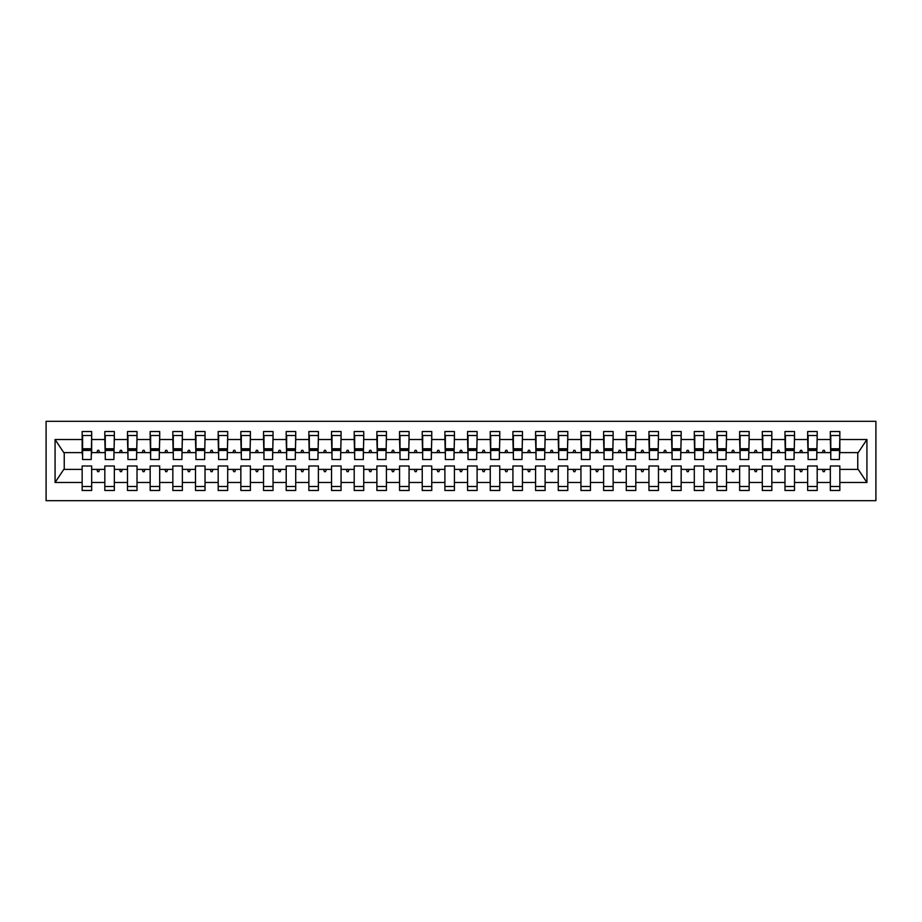 <?xml version="1.0" encoding="UTF-8"?>
<svg xmlns="http://www.w3.org/2000/svg" width="922" height="922" viewBox="0 0 922 922"><rect width="100%" height="100%" fill="white"/><g stroke="black" fill="none" stroke-linecap="round" stroke-linejoin="round"><path stroke-width="1.38" d="M46.1 500.681L875.9 500.681L875.9 421.319L46.1 421.319L46.1 500.681M839.4 456.01L839.85 452.61L858.221 452.61L866.922 439.517L866.922 482.483L839.85 482.483L839.85 465.99L830.33 465.99L830.33 469.39L817.18 469.39L817.18 465.99L807.66 465.99L807.66 469.39L794.51 469.39L794.51 465.99L784.979 465.99L784.979 469.39L771.829 469.39L771.829 465.99L762.31 465.99L762.31 469.39L749.16 469.39L749.16 465.99L739.64 465.99L739.64 469.39L726.49 469.39L726.49 465.99L716.97 465.99L716.97 469.39L703.82 469.39L703.82 465.99L694.301 465.99L694.301 469.39L681.151 469.39L681.151 465.99L671.619 465.99L671.619 469.39L658.469 469.39L658.469 465.99L648.95 465.99L648.95 469.39L635.8 469.39L635.8 465.99L626.28 465.99L626.28 469.39L613.13 469.39L613.13 465.99L603.61 465.99L603.61 469.39L590.46 469.39L590.46 465.99L580.941 465.99L580.941 469.39L567.791 469.39L567.791 465.99L558.259 465.99L558.259 469.39L545.109 469.39L545.109 465.99L535.59 465.99L535.59 469.39L522.44 469.39L522.44 465.99L512.92 465.99L512.92 469.39L499.77 469.39L499.77 465.99L490.25 465.99L490.25 469.39L477.1 469.39L477.1 465.99L467.569 465.99L467.569 469.39L454.431 469.39L454.431 465.99L444.9 465.99L444.9 469.39L431.75 469.39L431.75 465.99L422.23 465.99L422.23 469.39L409.08 469.39L409.08 465.99L399.56 465.99L399.56 469.39L386.41 469.39L386.41 465.99L376.891 465.99L376.891 469.39L363.741 469.39L363.741 465.99L354.209 465.99L354.209 469.39L341.059 469.39L341.059 465.99L331.54 465.99L331.54 469.39L318.39 469.39L318.39 465.99L308.87 465.99L308.87 469.39L295.72 469.39L295.72 465.99L286.2 465.99L286.2 469.39L273.05 469.39L273.05 465.99L263.531 465.99L263.531 469.39L250.381 469.39L250.381 465.99L240.849 465.99L240.849 469.39L227.699 469.39L227.699 465.99L218.18 465.99L218.18 469.39L205.03 469.39L205.03 465.99L195.51 465.99L195.51 469.39L182.36 469.39L182.36 465.99L172.84 465.99L172.84 469.39L159.69 469.39L159.69 465.99L150.171 465.99L150.171 469.39L137.021 469.39L137.021 465.99L127.49 465.99L127.49 469.39L114.34 469.39L114.34 465.99L104.82 465.99L104.82 469.39L91.67 469.39L91.67 490.469L82.15 490.469L82.15 469.39L63.779 469.39L55.078 482.483L55.078 439.517L63.779 452.61L82.15 452.61L82.15 439.517L55.078 439.517M839.85 482.483L839.85 490.469L830.33 490.469L830.33 469.39M839.85 452.61L839.85 431.531L830.33 431.531L830.33 439.517L817.18 439.517L816.731 456.01M830.78 456.01L830.33 439.517M830.33 482.483L817.18 482.483L817.18 490.469L807.66 490.469L807.66 469.39M817.18 439.517L817.18 431.531L807.66 431.531L807.66 439.517L794.51 439.517L794.049 456.01M808.11 456.01L807.66 439.517M807.66 482.483L794.51 482.483L794.51 490.469L784.979 490.469L784.979 469.39M794.51 439.517L794.51 431.531L784.979 431.531L784.979 439.517L771.829 439.517L771.38 456.01M785.44 456.01L784.979 439.517M784.979 482.483L771.829 482.483L771.829 490.469L762.31 490.469L762.31 469.39M771.829 439.517L771.829 431.531L762.31 431.531L762.31 439.517L749.16 439.517L748.71 456.01M762.771 456.01L762.31 439.517M762.31 482.483L749.16 482.483L749.16 490.469L739.64 490.469L739.64 469.39M749.16 439.517L749.16 431.531L739.64 431.531L739.64 439.517L726.49 439.517L726.04 456.01M740.089 456.01L739.64 439.517M739.64 482.483L726.49 482.483L726.49 490.469L716.97 490.469L716.97 469.39M726.49 439.517L726.49 431.531L716.97 431.531L716.97 439.517L703.82 439.517L703.371 456.01M717.42 456.01L716.97 439.517M716.97 482.483L703.82 482.483L703.82 490.469L694.301 490.469L694.301 469.39M703.82 439.517L703.82 431.531L694.301 431.531L694.301 439.517L681.151 439.517L680.69 456.01M694.75 456.01L694.301 439.517M694.301 482.483L681.151 482.483L681.151 490.469L671.619 490.469L671.619 469.39M681.151 439.517L681.151 431.531L671.619 431.531L671.619 439.517L658.469 439.517L658.02 456.01M672.08 456.01L671.619 439.517M671.619 482.483L658.469 482.483L658.469 490.469L648.95 490.469L648.95 469.39M658.469 439.517L658.469 431.531L648.95 431.531L648.95 439.517L635.8 439.517L635.35 456.01M649.411 456.01L648.95 439.517M648.95 482.483L635.8 482.483L635.8 490.469L626.28 490.469L626.28 469.39M635.8 439.517L635.8 431.531L626.28 431.531L626.28 439.517L613.13 439.517L612.681 456.01M626.73 456.01L626.28 439.517M626.28 482.483L613.13 482.483L613.13 490.469L603.61 490.469L603.61 469.39M613.13 439.517L613.13 431.531L603.61 431.531L603.61 439.517L590.46 439.517L589.999 456.01M604.06 456.01L603.61 439.517M603.61 482.483L590.46 482.483L590.46 490.469L580.941 490.469L580.941 469.39M590.46 439.517L590.46 431.531L580.941 431.531L580.941 439.517L567.791 439.517L567.33 456.01M581.39 456.01L580.941 439.517M580.941 482.483L567.791 482.483L567.791 490.469L558.259 490.469L558.259 469.39M567.791 439.517L567.791 431.531L558.259 431.531L558.259 439.517L545.109 439.517L544.66 456.01M558.72 456.01L558.259 439.517M558.259 482.483L545.109 482.483L545.109 490.469L535.59 490.469L535.59 469.39M545.109 439.517L545.109 431.531L535.59 431.531L535.59 439.517L522.44 439.517L521.99 456.01M536.039 456.01L535.59 439.517M535.59 482.483L522.44 482.483L522.44 490.469L512.92 490.469L512.92 469.39M522.44 439.517L522.44 431.531L512.92 431.531L512.92 439.517L499.77 439.517L499.321 456.01M513.37 456.01L512.92 439.517M512.92 482.483L499.77 482.483L499.77 490.469L490.25 490.469L490.25 469.39M499.77 439.517L499.77 431.531L490.25 431.531L490.25 439.517L477.1 439.517L476.639 456.01M490.7 456.01L490.25 439.517M490.25 482.483L477.1 482.483L477.1 490.469L467.569 490.469L467.569 469.39M477.1 439.517L477.1 431.531L467.569 431.531L467.569 439.517L454.431 439.517L453.97 456.01M468.03 456.01L467.569 439.517M467.569 482.483L454.431 482.483L454.431 490.469L444.9 490.469L444.9 469.39M454.431 439.517L454.431 431.531L444.9 431.531L444.9 439.517L431.75 439.517L431.3 456.01M445.361 456.01L444.9 439.517M444.9 482.483L431.75 482.483L431.75 490.469L422.23 490.469L422.23 469.39M431.75 439.517L431.75 431.531L422.23 431.531L422.23 439.517L409.08 439.517L408.63 456.01M422.679 456.01L422.23 439.517M422.23 482.483L409.08 482.483L409.08 490.469L399.56 490.469L399.56 469.39M409.08 439.517L409.08 431.531L399.56 431.531L399.56 439.517L386.41 439.517L385.961 456.01M400.01 456.01L399.56 439.517M399.56 482.483L386.41 482.483L386.41 490.469L376.891 490.469L376.891 469.39M386.41 439.517L386.41 431.531L376.891 431.531L376.891 439.517L363.741 439.517L363.28 456.01M377.34 456.01L376.891 439.517M376.891 482.483L363.741 482.483L363.741 490.469L354.209 490.469L354.209 469.39M363.741 439.517L363.741 431.531L354.209 431.531L354.209 439.517L341.059 439.517L340.61 456.01M354.67 456.01L354.209 439.517M354.209 482.483L341.059 482.483L341.059 490.469L331.54 490.469L331.54 469.39M341.059 439.517L341.059 431.531L331.54 431.531L331.54 439.517L318.39 439.517L317.94 456.01M332.001 456.01L331.54 439.517M331.54 482.483L318.39 482.483L318.39 490.469L308.87 490.469L308.87 469.39M318.39 439.517L318.39 431.531L308.87 431.531L308.87 439.517L295.72 439.517L295.271 456.01M309.319 456.01L308.87 439.517M308.87 482.483L295.72 482.483L295.72 490.469L286.2 490.469L286.2 469.39M295.72 439.517L295.72 431.531L286.2 431.531L286.2 439.517L273.05 439.517L272.589 456.01M286.65 456.01L286.2 439.517M286.2 482.483L273.05 482.483L273.05 490.469L263.531 490.469L263.531 469.39M273.05 439.517L273.05 431.531L263.531 431.531L263.531 439.517L250.381 439.517L249.92 456.01M263.98 456.01L263.531 439.517M263.531 482.483L250.381 482.483L250.381 490.469L240.849 490.469L240.849 469.39M250.381 439.517L250.381 431.531L240.849 431.531L240.849 439.517L227.699 439.517L227.25 456.01M241.31 456.01L240.849 439.517M240.849 482.483L227.699 482.483L227.699 490.469L218.18 490.469L218.18 469.39M227.699 439.517L227.699 431.531L218.18 431.531L218.18 439.517L205.03 439.517L204.58 456.01M218.629 456.01L218.18 439.517M218.18 482.483L205.03 482.483L205.03 490.469L195.51 490.469L195.51 469.39M205.03 439.517L205.03 431.531L195.51 431.531L195.51 439.517L182.36 439.517L181.911 456.01M195.96 456.01L195.51 439.517M195.51 482.483L182.36 482.483L182.36 490.469L172.84 490.469L172.84 469.39M182.36 439.517L182.36 431.531L172.84 431.531L172.84 439.517L159.69 439.517L159.229 456.01M173.29 456.01L172.84 439.517M172.84 482.483L159.69 482.483L159.69 490.469L150.171 490.469L150.171 469.39M159.69 439.517L159.69 431.531L150.171 431.531L150.171 439.517L137.021 439.517L136.56 456.01M150.62 456.01L150.171 439.517M150.171 482.483L137.021 482.483L137.021 490.469L127.49 490.469L127.49 469.39M137.021 439.517L137.021 431.531L127.49 431.531L127.49 439.517L114.34 439.517L113.89 456.01M127.951 456.01L127.49 439.517M127.49 482.483L114.34 482.483L114.34 490.469L104.82 490.469L104.82 469.39M114.34 439.517L114.34 431.531L104.82 431.531L104.82 439.517L91.67 439.517L91.67 431.531L82.15 431.531L82.15 439.517M105.269 456.01L104.82 439.517M91.67 469.39L91.67 465.99L82.15 465.99L82.15 469.39M82.15 452.61L82.6 456.01M817.18 482.483L817.18 469.39M794.51 482.483L794.51 469.39M771.829 482.483L771.829 469.39M749.16 482.483L749.16 469.39M726.49 482.483L726.49 469.39M703.82 482.483L703.82 469.39M681.151 482.483L681.151 469.39M658.469 482.483L658.469 469.39M635.8 482.483L635.8 469.39M613.13 482.483L613.13 469.39M590.46 482.483L590.46 469.39M567.791 482.483L567.791 469.39M545.109 482.483L545.109 469.39M522.44 482.483L522.44 469.39M499.77 482.483L499.77 469.39M477.1 482.483L477.1 469.39M454.431 482.483L454.431 469.39M431.75 482.483L431.75 469.39M409.08 482.483L409.08 469.39M386.41 482.483L386.41 469.39M363.741 482.483L363.741 469.39M341.059 482.483L341.059 469.39M318.39 482.483L318.39 469.39M295.72 482.483L295.72 469.39M273.05 482.483L273.05 469.39M250.381 482.483L250.381 469.39M227.699 482.483L227.699 469.39M205.03 482.483L205.03 469.39M182.36 482.483L182.36 469.39M159.69 482.483L159.69 469.39M137.021 482.483L137.021 469.39M114.34 482.483L114.34 469.39M866.922 439.517L839.85 439.517M104.82 482.483L91.67 482.483M82.15 482.483L55.078 482.483M822.366 452.61L825.144 452.61L824.326 450.339L823.185 450.339L822.366 452.61L817.18 452.61M830.33 452.61L825.144 452.61M822.366 469.39L823.185 471.661L824.326 471.661L825.144 469.39M799.685 452.61L802.474 452.61L801.644 450.339L800.515 450.339L799.685 452.61L794.51 452.61M807.66 452.61L802.474 452.61M799.685 469.39L800.515 471.661L801.644 471.661L802.474 469.39M777.016 452.61L779.805 452.61L778.975 450.339L777.845 450.339L777.016 452.61L771.829 452.61M784.979 452.61L779.805 452.61M777.016 469.39L777.845 471.661L778.975 471.661L779.805 469.39M754.346 452.61L757.135 452.61L756.305 450.339L755.176 450.339L754.346 452.61L749.16 452.61M762.31 452.61L757.135 452.61M754.346 469.39L755.176 471.661L756.305 471.661L757.135 469.39M731.676 452.61L734.454 452.61L733.635 450.339L732.494 450.339L731.676 452.61L726.49 452.61M739.64 452.61L734.454 452.61M731.676 469.39L732.494 471.661L733.635 471.661L734.454 469.39M709.006 452.61L711.784 452.61L710.966 450.339L709.825 450.339L709.006 452.61L703.82 452.61M716.97 452.61L711.784 452.61M709.006 469.39L709.825 471.661L710.966 471.661L711.784 469.39M686.325 452.61L689.114 452.61L688.285 450.339L687.155 450.339L686.325 452.61L681.151 452.61M694.301 452.61L689.114 452.61M686.325 469.39L687.155 471.661L688.285 471.661L689.114 469.39M663.656 452.61L666.445 452.61L665.615 450.339L664.485 450.339L663.656 452.61L658.469 452.61M671.619 452.61L666.445 452.61M663.656 469.39L664.485 471.661L665.615 471.661L666.445 469.39M640.986 452.61L643.763 452.61L642.945 450.339L641.816 450.339L640.986 452.61L635.8 452.61M648.95 452.61L643.763 452.61M640.986 469.39L641.816 471.661L642.945 471.661L643.763 469.39M618.316 452.61L621.094 452.61L620.276 450.339L619.135 450.339L618.316 452.61L613.13 452.61M626.28 452.61L621.094 452.61M618.316 469.39L619.135 471.661L620.276 471.661L621.094 469.39M595.635 452.61L598.424 452.61L597.594 450.339L596.465 450.339L595.635 452.61L590.46 452.61M603.61 452.61L598.424 452.61M595.635 469.39L596.465 471.661L597.594 471.661L598.424 469.39M572.965 452.61L575.754 452.61L574.925 450.339L573.795 450.339L572.965 452.61L567.791 452.61M580.941 452.61L575.754 452.61M572.965 469.39L573.795 471.661L574.925 471.661L575.754 469.39M550.296 452.61L553.085 452.61L552.255 450.339L551.125 450.339L550.296 452.61L545.109 452.61M558.259 452.61L553.085 452.61M550.296 469.39L551.125 471.661L552.255 471.661L553.085 469.39M527.626 452.61L530.404 452.61L529.585 450.339L528.444 450.339L527.626 452.61L522.44 452.61M535.59 452.61L530.404 452.61M527.626 469.39L528.444 471.661L529.585 471.661L530.404 469.39M504.956 452.61L507.734 452.61L506.916 450.339L505.775 450.339L504.956 452.61L499.77 452.61M512.92 452.61L507.734 452.61M504.956 469.39L505.775 471.661L506.916 471.661L507.734 469.39M482.275 452.61L485.064 452.61L484.234 450.339L483.105 450.339L482.275 452.61L477.1 452.61M490.25 452.61L485.064 452.61M482.275 469.39L483.105 471.661L484.234 471.661L485.064 469.39M459.605 452.61L462.395 452.61L461.565 450.339L460.435 450.339L459.605 452.61L454.431 452.61M467.569 452.61L462.395 452.61M459.605 469.39L460.435 471.661L461.565 471.661L462.395 469.39M436.936 452.61L439.725 452.61L438.895 450.339L437.766 450.339L436.936 452.61L431.75 452.61M444.9 452.61L439.725 452.61M436.936 469.39L437.766 471.661L438.895 471.661L439.725 469.39M414.266 452.61L417.044 452.61L416.225 450.339L415.084 450.339L414.266 452.61L409.08 452.61M422.23 452.61L417.044 452.61M414.266 469.39L415.084 471.661L416.225 471.661L417.044 469.39M391.596 452.61L394.374 452.61L393.556 450.339L392.415 450.339L391.596 452.61L386.41 452.61M399.56 452.61L394.374 452.61M391.596 469.39L392.415 471.661L393.556 471.661L394.374 469.39M368.915 452.61L371.704 452.61L370.875 450.339L369.745 450.339L368.915 452.61L363.741 452.61M376.891 452.61L371.704 452.61M368.915 469.39L369.745 471.661L370.875 471.661L371.704 469.39M346.246 452.61L349.035 452.61L348.205 450.339L347.075 450.339L346.246 452.61L341.059 452.61M354.209 452.61L349.035 452.61M346.246 469.39L347.075 471.661L348.205 471.661L349.035 469.39M323.576 452.61L326.365 452.61L325.535 450.339L324.406 450.339L323.576 452.61L318.39 452.61M331.54 452.61L326.365 452.61M323.576 469.39L324.406 471.661L325.535 471.661L326.365 469.39M300.906 452.61L303.684 452.61L302.865 450.339L301.725 450.339L300.906 452.61L295.72 452.61M308.87 452.61L303.684 452.61M300.906 469.39L301.725 471.661L302.865 471.661L303.684 469.39M278.237 452.61L281.014 452.61L280.184 450.339L279.055 450.339L278.237 452.61L273.05 452.61M286.2 452.61L281.014 452.61M278.237 469.39L279.055 471.661L280.184 471.661L281.014 469.39M255.555 452.61L258.344 452.61L257.515 450.339L256.385 450.339L255.555 452.61L250.381 452.61M263.531 452.61L258.344 452.61M255.555 469.39L256.385 471.661L257.515 471.661L258.344 469.39M232.886 452.61L235.675 452.61L234.845 450.339L233.715 450.339L232.886 452.61L227.699 452.61M240.849 452.61L235.675 452.61M232.886 469.39L233.715 471.661L234.845 471.661L235.675 469.39M210.216 452.61L212.994 452.61L212.175 450.339L211.034 450.339L210.216 452.61L205.03 452.61M218.18 452.61L212.994 452.61M210.216 469.39L211.034 471.661L212.175 471.661L212.994 469.39M187.546 452.61L190.324 452.61L189.506 450.339L188.365 450.339L187.546 452.61L182.36 452.61M195.51 452.61L190.324 452.61M187.546 469.39L188.365 471.661L189.506 471.661L190.324 469.39M164.865 452.61L167.654 452.61L166.824 450.339L165.695 450.339L164.865 452.61L159.69 452.61M172.84 452.61L167.654 452.61M164.865 469.39L165.695 471.661L166.824 471.661L167.654 469.39M142.195 452.61L144.984 452.61L144.155 450.339L143.025 450.339L142.195 452.61L137.021 452.61M150.171 452.61L144.984 452.61M142.195 469.39L143.025 471.661L144.155 471.661L144.984 469.39M119.526 452.61L122.315 452.61L121.485 450.339L120.356 450.339L119.526 452.61L114.34 452.61M127.49 452.61L122.315 452.61M119.526 469.39L120.356 471.661L121.485 471.661L122.315 469.39M96.856 452.61L99.634 452.61L98.815 450.339L97.674 450.339L96.856 452.61L91.67 452.61L91.67 439.517M104.82 452.61L99.634 452.61M96.856 469.39L97.674 471.661L98.815 471.661L99.634 469.39M91.67 452.61L91.22 456.01M866.922 482.483L858.221 469.39L839.85 469.39M64.24 452.61L64.24 469.39M857.76 469.39L857.76 452.61M82.6 450.455L82.6 435.495L91.67 435.495L91.22 459.525L82.6 459.525L82.6 450.455L91.22 450.455M82.15 486.505L91.67 486.505M105.269 450.455L105.269 435.495L114.34 435.495L113.89 459.525L105.269 459.525L105.269 450.455L113.89 450.455M104.82 486.505L114.34 486.505M127.951 450.455L127.951 435.495L137.021 435.495L136.56 459.525L127.951 459.525L127.951 450.455L136.56 450.455M127.49 486.505L137.021 486.505M150.62 450.455L150.62 435.495L159.69 435.495L159.229 459.525L150.62 459.525L150.62 450.455L159.229 450.455M150.171 486.505L159.69 486.505M173.29 450.455L173.29 435.495L182.36 435.495L181.911 459.525L173.29 459.525L173.29 450.455L181.911 450.455M172.84 486.505L182.36 486.505M195.96 450.455L195.96 435.495L205.03 435.495L204.58 459.525L195.96 459.525L195.96 450.455L204.58 450.455M195.51 486.505L205.03 486.505M218.629 450.455L218.629 435.495L227.699 435.495L227.25 459.525L218.629 459.525L218.629 450.455L227.25 450.455M218.18 486.505L227.699 486.505M241.31 450.455L241.31 435.495L250.381 435.495L249.92 459.525L241.31 459.525L241.31 450.455L249.92 450.455M240.849 486.505L250.381 486.505M263.98 450.455L263.98 435.495L273.05 435.495L272.589 459.525L263.98 459.525L263.98 450.455L272.589 450.455M263.531 486.505L273.05 486.505M286.65 450.455L286.65 435.495L295.72 435.495L295.271 459.525L286.65 459.525L286.65 450.455L295.271 450.455M286.2 486.505L295.72 486.505M309.319 450.455L309.319 435.495L318.39 435.495L317.94 459.525L309.319 459.525L309.319 450.455L317.94 450.455M308.87 486.505L318.39 486.505M332.001 450.455L332.001 435.495L341.059 435.495L340.61 459.525L332.001 459.525L332.001 450.455L340.61 450.455M331.54 486.505L341.059 486.505M354.67 450.455L354.67 435.495L363.741 435.495L363.28 459.525L354.67 459.525L354.67 450.455L363.28 450.455M354.209 486.505L363.741 486.505M377.34 450.455L377.34 435.495L386.41 435.495L385.961 459.525L377.34 459.525L377.34 450.455L385.961 450.455M376.891 486.505L386.41 486.505M400.01 450.455L400.01 435.495L409.08 435.495L408.63 459.525L400.01 459.525L400.01 450.455L408.63 450.455M399.56 486.505L409.08 486.505M422.679 450.455L422.679 435.495L431.75 435.495L431.3 459.525L422.679 459.525L422.679 450.455L431.3 450.455M422.23 486.505L431.75 486.505M445.361 450.455L445.361 435.495L454.431 435.495L453.97 459.525L445.361 459.525L445.361 450.455L453.97 450.455M444.9 486.505L454.431 486.505M468.03 450.455L468.03 435.495L477.1 435.495L476.639 459.525L468.03 459.525L468.03 450.455L476.639 450.455M467.569 486.505L477.1 486.505M490.7 450.455L490.7 435.495L499.77 435.495L499.321 459.525L490.7 459.525L490.7 450.455L499.321 450.455M490.25 486.505L499.77 486.505M513.37 450.455L513.37 435.495L522.44 435.495L521.99 459.525L513.37 459.525L513.37 450.455L521.99 450.455M512.92 486.505L522.44 486.505M536.039 450.455L536.039 435.495L545.109 435.495L544.66 459.525L536.039 459.525L536.039 450.455L544.66 450.455M535.59 486.505L545.109 486.505M558.72 450.455L558.72 435.495L567.791 435.495L567.33 459.525L558.72 459.525L558.72 450.455L567.33 450.455M558.259 486.505L567.791 486.505M581.39 450.455L581.39 435.495L590.46 435.495L589.999 459.525L581.39 459.525L581.39 450.455L589.999 450.455M580.941 486.505L590.46 486.505M604.06 450.455L604.06 435.495L613.13 435.495L612.681 459.525L604.06 459.525L604.06 450.455L612.681 450.455M603.61 486.505L613.13 486.505M626.73 450.455L626.73 435.495L635.8 435.495L635.35 459.525L626.73 459.525L626.73 450.455L635.35 450.455M626.28 486.505L635.8 486.505M649.411 450.455L649.411 435.495L658.469 435.495L658.02 459.525L649.411 459.525L649.411 450.455L658.02 450.455M648.95 486.505L658.469 486.505M672.08 450.455L672.08 435.495L681.151 435.495L680.69 459.525L672.08 459.525L672.08 450.455L680.69 450.455M671.619 486.505L681.151 486.505M694.75 450.455L694.75 435.495L703.82 435.495L703.371 459.525L694.75 459.525L694.75 450.455L703.371 450.455M694.301 486.505L703.82 486.505M717.42 450.455L717.42 435.495L726.49 435.495L726.04 459.525L717.42 459.525L717.42 450.455L726.04 450.455M716.97 486.505L726.49 486.505M740.089 450.455L740.089 435.495L749.16 435.495L748.71 459.525L740.089 459.525L740.089 450.455L748.71 450.455M739.64 486.505L749.16 486.505M762.771 450.455L762.771 435.495L771.829 435.495L771.38 459.525L762.771 459.525L762.771 450.455L771.38 450.455M762.31 486.505L771.829 486.505M785.44 450.455L785.44 435.495L794.51 435.495L794.049 459.525L785.44 459.525L785.44 450.455L794.049 450.455M784.979 486.505L794.51 486.505M808.11 450.455L808.11 435.495L817.18 435.495L816.731 459.525L808.11 459.525L808.11 450.455L816.731 450.455M807.66 486.505L817.18 486.505M830.78 450.455L830.78 435.495L839.85 435.495L839.4 459.525L830.78 459.525L830.78 450.455L839.4 450.455M830.33 486.505L839.85 486.505M82.6 449.095L91.22 449.095M105.269 449.095L113.89 449.095M127.951 449.095L136.56 449.095M150.62 449.095L159.229 449.095M173.29 449.095L181.911 449.095M195.96 449.095L204.58 449.095M218.629 449.095L227.25 449.095M241.31 449.095L249.92 449.095M263.98 449.095L272.589 449.095M286.65 449.095L295.271 449.095M309.319 449.095L317.94 449.095M332.001 449.095L340.61 449.095M354.67 449.095L363.28 449.095M377.34 449.095L385.961 449.095M400.01 449.095L408.63 449.095M422.679 449.095L431.3 449.095M445.361 449.095L453.97 449.095M468.03 449.095L476.639 449.095M490.7 449.095L499.321 449.095M513.37 449.095L521.99 449.095M536.039 449.095L544.66 449.095M558.72 449.095L567.33 449.095M581.39 449.095L589.999 449.095M604.06 449.095L612.681 449.095M626.73 449.095L635.35 449.095M649.411 449.095L658.02 449.095M672.08 449.095L680.69 449.095M694.75 449.095L703.371 449.095M717.42 449.095L726.04 449.095M740.089 449.095L748.71 449.095M762.771 449.095L771.38 449.095M785.44 449.095L794.049 449.095M808.11 449.095L816.731 449.095M830.78 449.095L839.4 449.095M82.6 448.749L91.22 448.749M105.269 448.749L113.89 448.749M127.951 448.749L136.56 448.749M150.62 448.749L159.229 448.749M173.29 448.749L181.911 448.749M195.96 448.749L204.58 448.749M218.629 448.749L227.25 448.749M241.31 448.749L249.92 448.749M263.98 448.749L272.589 448.749M286.65 448.749L295.271 448.749M309.319 448.749L317.94 448.749M332.001 448.749L340.61 448.749M354.67 448.749L363.28 448.749M377.34 448.749L385.961 448.749M400.01 448.749L408.63 448.749M422.679 448.749L431.3 448.749M445.361 448.749L453.97 448.749M468.03 448.749L476.639 448.749M490.7 448.749L499.321 448.749M513.37 448.749L521.99 448.749M536.039 448.749L544.66 448.749M558.72 448.749L567.33 448.749M581.39 448.749L589.999 448.749M604.06 448.749L612.681 448.749M626.73 448.749L635.35 448.749M649.411 448.749L658.02 448.749M672.08 448.749L680.69 448.749M694.75 448.749L703.371 448.749M717.42 448.749L726.04 448.749M740.089 448.749L748.71 448.749M762.771 448.749L771.38 448.749M785.44 448.749L794.049 448.749M808.11 448.749L816.731 448.749M830.78 448.749L839.4 448.749"/></g></svg>
